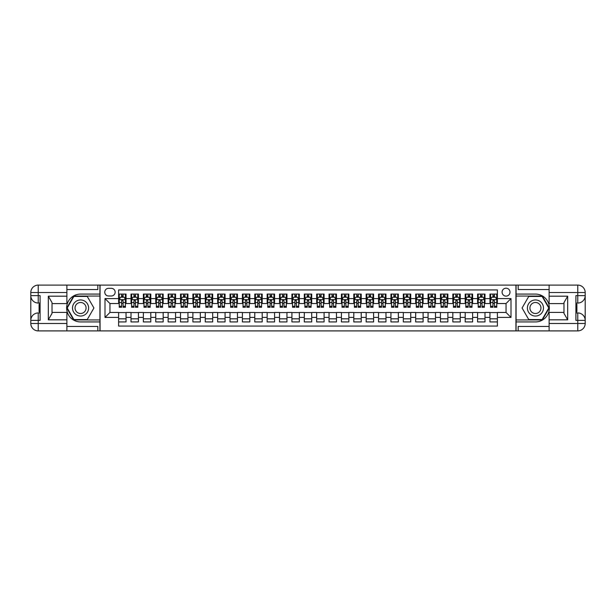<?xml version="1.0" encoding="UTF-8"?>
<svg xmlns="http://www.w3.org/2000/svg" width="616" height="616" viewBox="0 0 616 616"><rect width="100%" height="100%" fill="white"/><g stroke="black" fill="none" stroke-linecap="round" stroke-linejoin="round"><path stroke-width="0.92" d="M506.044 288.196A3.958 3.958 0 0 0 502.086 292.153A3.958 3.958 0 0 0 506.044 296.119A3.958 3.958 0 0 0 510.002 292.153A3.958 3.958 0 0 0 506.044 288.196M66.882 326.442L97.829 326.442L97.829 330.9L549.118 330.9L549.118 323.469L577.769 323.469L577.769 320.382L575.914 320.382L575.914 295.618L577.769 295.618L577.769 292.531L549.118 292.531L549.118 296.18L567.683 296.18L567.683 319.82L563.971 313.39L563.971 302.61L567.683 296.18M497.382 294.078L489.951 294.078L489.951 298.591L485 298.591L485 303.542L489.951 303.542L489.951 298.591M485 298.591L485 294.078L477.577 294.078L477.577 298.591L472.626 298.591L472.626 303.542L477.577 303.542L477.577 298.591M472.626 298.591L472.626 294.078L465.195 294.078L465.195 298.591L460.244 298.591L460.244 303.542L465.195 303.542L465.195 298.591M460.244 298.591L460.244 294.078L452.822 294.078L452.822 298.591L447.87 298.591L447.87 303.542L452.822 303.542L452.822 298.591M447.87 298.591L447.87 294.078L440.44 294.078L440.44 298.591L435.489 298.591L435.489 303.542L440.44 303.542L440.44 298.591M435.489 298.591L435.489 294.078L428.066 294.078L428.066 298.591L423.115 298.591L423.115 303.542L428.066 303.542L428.066 298.591M423.115 298.591L423.115 294.078L415.685 294.078L415.685 298.591L410.733 298.591L410.733 303.542L415.685 303.542L415.685 298.591M410.733 298.591L410.733 294.078L403.311 294.078L403.311 298.591L398.36 298.591L398.36 303.542L403.311 303.542L403.311 298.591M398.36 298.591L398.36 294.078L390.929 294.078L390.929 298.591L385.978 298.591L385.978 303.542L390.929 303.542L390.929 298.591M385.978 298.591L385.978 294.078L378.555 294.078L378.555 298.591L373.604 298.591L373.604 303.542L378.555 303.542L378.555 298.591M373.604 298.591L373.604 294.078L366.173 294.078L366.173 298.591L361.222 298.591L361.222 303.542L366.173 303.542L366.173 298.591M361.222 298.591L361.222 294.078L353.8 294.078L353.8 298.591L348.849 298.591L348.849 303.542L353.8 303.542L353.8 298.591M348.849 298.591L348.849 294.078L341.418 294.078L341.418 298.591L336.467 298.591L336.467 303.542L341.418 303.542L341.418 298.591M336.467 298.591L336.467 294.078L329.044 294.078L329.044 298.591L324.093 298.591L324.093 303.542L329.044 303.542L329.044 298.591M324.093 298.591L324.093 294.078L316.663 294.078L316.663 298.591L311.711 298.591L311.711 303.542L316.663 303.542L316.663 298.591M311.711 298.591L311.711 294.078L304.289 294.078L304.289 298.591L299.338 298.591L299.338 303.542L304.289 303.542L304.289 298.591M299.338 298.591L299.338 294.078L291.907 294.078L291.907 298.591L286.956 298.591L286.956 303.542L291.907 303.542L291.907 298.591M286.956 298.591L286.956 294.078L279.533 294.078L279.533 298.591L274.582 298.591L274.582 303.542L279.533 303.542L279.533 298.591M274.582 298.591L274.582 294.078L267.151 294.078L267.151 298.591L262.2 298.591L262.2 303.542L267.151 303.542L267.151 298.591M262.2 298.591L262.2 294.078L254.778 294.078L254.778 298.591L249.827 298.591L249.827 303.542L254.778 303.542L254.778 298.591M249.827 298.591L249.827 294.078L242.396 294.078L242.396 298.591L237.445 298.591L237.445 303.542L242.396 303.542L242.396 298.591M237.445 298.591L237.445 294.078L230.022 294.078L230.022 298.591L225.071 298.591L225.071 303.542L230.022 303.542L230.022 298.591M225.071 298.591L225.071 294.078L217.64 294.078L217.64 298.591L212.689 298.591L212.689 303.542L217.64 303.542L217.64 298.591M212.689 298.591L212.689 294.078L205.267 294.078L205.267 298.591L200.315 298.591L200.315 303.542L205.267 303.542L205.267 298.591M200.315 298.591L200.315 294.078L192.885 294.078L192.885 298.591L187.934 298.591L187.934 303.542L192.885 303.542L192.885 298.591M187.934 298.591L187.934 294.078L180.511 294.078L180.511 298.591L175.56 298.591L175.56 303.542L180.511 303.542L180.511 298.591M175.56 298.591L175.56 294.078L168.13 294.078L168.13 298.591L163.178 298.591L163.178 303.542L168.13 303.542L168.13 298.591M163.178 298.591L163.178 294.078L155.756 294.078L155.756 298.591L150.804 298.591L150.804 303.542L155.756 303.542L155.756 298.591M150.804 298.591L150.804 294.078L143.374 294.078L143.374 298.591L138.423 298.591L138.423 303.542L143.374 303.542L143.374 298.591M138.423 298.591L138.423 294.078L131 294.078L131 303.542L126.049 303.542L126.049 294.078L118.619 294.078M118.619 321.922L126.049 321.922L126.049 312.458L131 312.458L131 321.922L138.423 321.922L138.423 312.458L143.374 312.458L143.374 317.409L138.423 317.409M143.374 317.409L143.374 321.922L150.804 321.922L150.804 312.458L155.756 312.458L155.756 317.409L150.804 317.409M155.756 317.409L155.756 321.922L163.178 321.922L163.178 312.458L168.13 312.458L168.13 317.409L163.178 317.409M168.13 317.409L168.13 321.922L175.56 321.922L175.56 312.458L180.511 312.458L180.511 317.409L175.56 317.409M180.511 317.409L180.511 321.922L187.934 321.922L187.934 312.458L192.885 312.458L192.885 317.409L187.934 317.409M192.885 317.409L192.885 321.922L200.315 321.922L200.315 312.458L205.267 312.458L205.267 317.409L200.315 317.409M205.267 317.409L205.267 321.922L212.689 321.922L212.689 312.458L217.64 312.458L217.64 317.409L212.689 317.409M217.64 317.409L217.64 321.922L225.071 321.922L225.071 312.458L230.022 312.458L230.022 317.409L225.071 317.409M230.022 317.409L230.022 321.922L237.445 321.922L237.445 312.458L242.396 312.458L242.396 317.409L237.445 317.409M242.396 317.409L242.396 321.922L249.827 321.922L249.827 312.458L254.778 312.458L254.778 317.409L249.827 317.409M254.778 317.409L254.778 321.922L262.2 321.922L262.2 312.458L267.151 312.458L267.151 317.409L262.2 317.409M267.151 317.409L267.151 321.922L274.582 321.922L274.582 312.458L279.533 312.458L279.533 317.409L274.582 317.409M279.533 317.409L279.533 321.922L286.956 321.922L286.956 312.458L291.907 312.458L291.907 317.409L286.956 317.409M291.907 317.409L291.907 321.922L299.338 321.922L299.338 312.458L304.289 312.458L304.289 317.409L299.338 317.409M304.289 317.409L304.289 321.922L311.711 321.922L311.711 312.458L316.663 312.458L316.663 317.409L311.711 317.409M316.663 317.409L316.663 321.922L324.093 321.922L324.093 312.458L329.044 312.458L329.044 317.409L324.093 317.409M329.044 317.409L329.044 321.922L336.467 321.922L336.467 312.458L341.418 312.458L341.418 317.409L336.467 317.409M341.418 317.409L341.418 321.922L348.849 321.922L348.849 312.458L353.8 312.458L353.8 317.409L348.849 317.409M353.8 317.409L353.8 321.922L361.222 321.922L361.222 312.458L366.173 312.458L366.173 317.409L361.222 317.409M366.173 317.409L366.173 321.922L373.604 321.922L373.604 312.458L378.555 312.458L378.555 317.409L373.604 317.409M378.555 317.409L378.555 321.922L385.978 321.922L385.978 312.458L390.929 312.458L390.929 317.409L385.978 317.409M390.929 317.409L390.929 321.922L398.36 321.922L398.36 312.458L403.311 312.458L403.311 317.409L398.36 317.409M403.311 317.409L403.311 321.922L410.733 321.922L410.733 312.458L415.685 312.458L415.685 317.409L410.733 317.409M415.685 317.409L415.685 321.922L423.115 321.922L423.115 312.458L428.066 312.458L428.066 317.409L423.115 317.409M428.066 317.409L428.066 321.922L435.489 321.922L435.489 312.458L440.44 312.458L440.44 317.409L435.489 317.409M440.44 317.409L440.44 321.922L447.87 321.922L447.87 312.458L452.822 312.458L452.822 317.409L447.87 317.409M452.822 317.409L452.822 321.922L460.244 321.922L460.244 312.458L465.195 312.458L465.195 317.409L460.244 317.409M465.195 317.409L465.195 321.922L472.626 321.922L472.626 312.458L477.577 312.458L477.577 317.409L472.626 317.409M477.577 317.409L477.577 321.922L485 321.922L485 312.458L489.951 312.458L489.951 317.409L485 317.409M108.593 295.996L111.319 295.996A3.835 3.835 0 0 0 115.154 292.153A3.835 3.835 0 0 0 111.319 288.319L108.593 288.319A3.835 3.835 0 0 0 104.759 292.153A3.835 3.835 0 0 0 108.593 295.996M549.118 289.559L518.172 289.559L518.172 285.1L515.946 285.1L515.946 330.9M515.946 285.1L66.882 285.1L66.882 292.531L38.23 292.531L38.23 295.618L40.086 295.618L40.086 320.382L38.23 320.382L38.23 323.469L66.882 323.469L66.882 319.82L48.318 319.82L48.318 296.18L52.029 302.61L52.029 313.39L48.318 319.82M100.054 330.9L100.054 285.1M497.382 298.591L497.382 289.928L118.619 289.928L118.619 303.542L109.956 303.542L109.956 312.458L118.619 312.458L118.619 326.072L497.382 326.072L497.382 312.458L506.044 312.458L506.044 303.542L497.382 303.542L497.382 298.591L510.995 298.591L510.995 317.409L497.382 317.409M118.619 317.409L105.005 317.409L105.005 298.591L118.619 298.591M489.951 317.409L489.951 321.922L497.382 321.922M118.619 297.166L119.242 297.166M121.591 297.166L123.077 297.166M125.425 297.166L126.049 297.166M118.619 303.418L119.242 303.418M121.591 303.418L123.077 303.418M125.425 303.418L126.049 303.418M118.619 312.582L126.049 312.582M118.619 318.834L126.049 318.834M131 303.418L131.616 303.418M133.972 303.418L135.451 303.418M137.807 303.418L138.423 303.418M131 297.166L131.616 297.166M133.972 297.166L135.451 297.166M137.807 297.166L138.423 297.166M131 312.582L138.423 312.582M131 318.834L138.423 318.834M143.374 312.582L150.804 312.582M143.374 318.834L150.804 318.834M143.374 297.166L143.998 297.166M146.346 297.166L147.832 297.166M150.181 297.166L150.804 297.166M143.374 303.418L143.998 303.418M146.346 303.418L147.832 303.418M150.181 303.418L150.804 303.418M155.756 312.582L163.178 312.582M155.756 318.834L163.178 318.834M155.756 297.166L156.372 297.166M158.728 297.166L160.206 297.166M162.562 297.166L163.178 297.166M155.756 303.418L156.372 303.418M158.728 303.418L160.206 303.418M162.562 303.418L163.178 303.418M168.13 312.582L175.56 312.582M168.13 318.834L175.56 318.834M168.13 297.166L168.753 297.166M171.102 297.166L172.588 297.166M174.936 297.166L175.56 297.166M168.13 303.418L168.753 303.418M171.102 303.418L172.588 303.418M174.936 303.418L175.56 303.418M180.511 312.582L187.934 312.582M180.511 318.834L187.934 318.834M180.511 297.166L181.127 297.166M183.483 297.166L184.962 297.166M187.318 297.166L187.934 297.166M180.511 303.418L181.127 303.418M183.483 303.418L184.962 303.418M187.318 303.418L187.934 303.418M192.885 312.582L200.315 312.582M192.885 318.834L200.315 318.834M192.885 297.166L193.509 297.166M195.857 297.166L197.343 297.166M199.692 297.166L200.315 297.166M192.885 303.418L193.509 303.418M195.857 303.418L197.343 303.418M199.692 303.418L200.315 303.418M205.267 312.582L212.689 312.582M205.267 318.834L212.689 318.834M205.267 297.166L205.883 297.166M208.239 297.166L209.717 297.166M212.073 297.166L212.689 297.166M205.267 303.418L205.883 303.418M208.239 303.418L209.717 303.418M212.073 303.418L212.689 303.418M217.64 312.582L225.071 312.582M217.64 318.834L225.071 318.834M217.64 297.166L218.264 297.166M220.613 297.166L222.099 297.166M224.447 297.166L225.071 297.166M217.64 303.418L218.264 303.418M220.613 303.418L222.099 303.418M224.447 303.418L225.071 303.418M230.022 312.582L237.445 312.582M230.022 318.834L237.445 318.834M230.022 297.166L230.638 297.166M232.994 297.166L234.473 297.166M236.829 297.166L237.445 297.166M230.022 303.418L230.638 303.418M232.994 303.418L234.473 303.418M236.829 303.418L237.445 303.418M242.396 312.582L249.827 312.582M242.396 318.834L249.827 318.834M242.396 297.166L243.02 297.166M245.368 297.166L246.854 297.166M249.203 297.166L249.827 297.166M242.396 303.418L243.02 303.418M245.368 303.418L246.854 303.418M249.203 303.418L249.827 303.418M254.778 312.582L262.2 312.582M254.778 318.834L262.2 318.834M254.778 297.166L255.394 297.166M257.75 297.166L259.228 297.166M261.584 297.166L262.2 297.166M254.778 303.418L255.394 303.418M257.75 303.418L259.228 303.418M261.584 303.418L262.2 303.418M267.151 312.582L274.582 312.582M267.151 318.834L274.582 318.834M267.151 297.166L267.775 297.166M270.124 297.166L271.61 297.166M273.958 297.166L274.582 297.166M267.151 303.418L267.775 303.418M270.124 303.418L271.61 303.418M273.958 303.418L274.582 303.418M279.533 312.582L286.956 312.582M279.533 318.834L286.956 318.834M279.533 297.166L280.149 297.166M282.505 297.166L283.984 297.166M286.34 297.166L286.956 297.166M279.533 303.418L280.149 303.418M282.505 303.418L283.984 303.418M286.34 303.418L286.956 303.418M291.907 312.582L299.338 312.582M291.907 318.834L299.338 318.834M291.907 297.166L292.531 297.166M294.879 297.166L296.365 297.166M298.714 297.166L299.338 297.166M291.907 303.418L292.531 303.418M294.879 303.418L296.365 303.418M298.714 303.418L299.338 303.418M304.289 312.582L311.711 312.582M304.289 318.834L311.711 318.834M304.289 297.166L304.905 297.166M307.261 297.166L308.739 297.166M311.095 297.166L311.711 297.166M304.289 303.418L304.905 303.418M307.261 303.418L308.739 303.418M311.095 303.418L311.711 303.418M316.663 312.582L324.093 312.582M316.663 318.834L324.093 318.834M316.663 297.166L317.286 297.166M319.635 297.166L321.121 297.166M323.469 297.166L324.093 297.166M316.663 303.418L317.286 303.418M319.635 303.418L321.121 303.418M323.469 303.418L324.093 303.418M329.044 312.582L336.467 312.582M329.044 318.834L336.467 318.834M329.044 297.166L329.66 297.166M332.016 297.166L333.495 297.166M335.851 297.166L336.467 297.166M329.044 303.418L329.66 303.418M332.016 303.418L333.495 303.418M335.851 303.418L336.467 303.418M341.418 312.582L348.849 312.582M341.418 318.834L348.849 318.834M341.418 297.166L342.042 297.166M344.39 297.166L345.876 297.166M348.225 297.166L348.849 297.166M341.418 303.418L342.042 303.418M344.39 303.418L345.876 303.418M348.225 303.418L348.849 303.418M353.8 312.582L361.222 312.582M353.8 318.834L361.222 318.834M353.8 297.166L354.416 297.166M356.772 297.166L358.25 297.166M360.606 297.166L361.222 297.166M353.8 303.418L354.416 303.418M356.772 303.418L358.25 303.418M360.606 303.418L361.222 303.418M366.173 312.582L373.604 312.582M366.173 318.834L373.604 318.834M366.173 297.166L366.797 297.166M369.146 297.166L370.632 297.166M372.98 297.166L373.604 297.166M366.173 303.418L366.797 303.418M369.146 303.418L370.632 303.418M372.98 303.418L373.604 303.418M378.555 312.582L385.978 312.582M378.555 318.834L385.978 318.834M378.555 297.166L379.171 297.166M381.527 297.166L383.006 297.166M385.362 297.166L385.978 297.166M378.555 303.418L379.171 303.418M381.527 303.418L383.006 303.418M385.362 303.418L385.978 303.418M390.929 312.582L398.36 312.582M390.929 318.834L398.36 318.834M390.929 297.166L391.553 297.166M393.901 297.166L395.387 297.166M397.736 297.166L398.36 297.166M390.929 303.418L391.553 303.418M393.901 303.418L395.387 303.418M397.736 303.418L398.36 303.418M403.311 312.582L410.733 312.582M403.311 318.834L410.733 318.834M403.311 297.166L403.927 297.166M406.283 297.166L407.761 297.166M410.117 297.166L410.733 297.166M403.311 303.418L403.927 303.418M406.283 303.418L407.761 303.418M410.117 303.418L410.733 303.418M415.685 312.582L423.115 312.582M415.685 318.834L423.115 318.834M415.685 297.166L416.308 297.166M418.657 297.166L420.143 297.166M422.491 297.166L423.115 297.166M415.685 303.418L416.308 303.418M418.657 303.418L420.143 303.418M422.491 303.418L423.115 303.418M428.066 312.582L435.489 312.582M428.066 318.834L435.489 318.834M428.066 297.166L428.682 297.166M431.038 297.166L432.517 297.166M434.873 297.166L435.489 297.166M428.066 303.418L428.682 303.418M431.038 303.418L432.517 303.418M434.873 303.418L435.489 303.418M440.44 312.582L447.87 312.582M440.44 318.834L447.87 318.834M440.44 297.166L441.064 297.166M443.412 297.166L444.898 297.166M447.247 297.166L447.87 297.166M440.44 303.418L441.064 303.418M443.412 303.418L444.898 303.418M447.247 303.418L447.87 303.418M452.822 312.582L460.244 312.582M452.822 318.834L460.244 318.834M452.822 297.166L453.438 297.166M455.794 297.166L457.272 297.166M459.628 297.166L460.244 297.166M452.822 303.418L453.438 303.418M455.794 303.418L457.272 303.418M459.628 303.418L460.244 303.418M465.195 312.582L472.626 312.582M465.195 318.834L472.626 318.834M465.195 297.166L465.819 297.166M468.168 297.166L469.654 297.166M472.002 297.166L472.626 297.166M465.195 303.418L465.819 303.418M468.168 303.418L469.654 303.418M472.002 303.418L472.626 303.418M477.577 312.582L485 312.582M477.577 318.834L485 318.834M477.577 297.166L478.193 297.166M480.549 297.166L482.028 297.166M484.384 297.166L485 297.166M477.577 303.418L478.193 303.418M480.549 303.418L482.028 303.418M484.384 303.418L485 303.418M489.951 312.582L497.382 312.582M489.951 318.834L497.382 318.834M489.951 297.166L490.575 297.166M492.923 297.166L494.409 297.166M496.758 297.166L497.382 297.166M489.951 303.418L490.575 303.418M492.923 303.418L494.409 303.418M496.758 303.418L497.382 303.418M109.956 303.542L105.005 298.591M109.956 312.458L105.005 317.409M510.995 298.591L506.044 303.542M510.995 317.409L506.044 312.458M123.077 295.688L121.591 295.688M125.425 306.252L123.077 306.252L123.077 307.261L125.425 307.261L125.425 299.707L124.193 297.228L120.474 297.228L119.242 299.707L119.242 307.261L121.591 307.261L121.591 306.252L119.242 306.252M119.242 299.707L119.242 294.078M125.425 299.707L125.425 294.078M121.591 297.228L121.591 294.078M123.077 294.078L123.077 297.228M123.077 306.252L123.077 300.639L121.591 300.639L121.591 306.252M84.584 301.031A8.046 8.046 0 0 0 73.589 303.981A8.046 8.046 0 0 0 76.538 314.969A8.046 8.046 0 0 0 87.526 312.019A8.046 8.046 0 0 0 84.584 301.031M83.314 303.226A5.506 5.506 0 0 0 75.791 305.243A5.506 5.506 0 0 0 77.801 312.774A5.506 5.506 0 0 0 85.331 310.757A5.506 5.506 0 0 0 83.314 303.226M87.241 319.573L73.874 319.573L67.198 308L73.874 296.427L87.241 296.427L93.925 308L87.241 319.573M539.462 301.031A8.046 8.046 0 0 0 528.474 303.981A8.046 8.046 0 0 0 531.415 314.969A8.046 8.046 0 0 0 542.411 312.019A8.046 8.046 0 0 0 539.462 301.031M538.199 303.226A5.506 5.506 0 0 0 530.669 305.243A5.506 5.506 0 0 0 532.686 312.774A5.506 5.506 0 0 0 540.209 310.757A5.506 5.506 0 0 0 538.199 303.226M542.126 319.573L528.759 319.573L522.075 308L528.759 296.427L542.126 296.427L548.802 308L542.126 319.573M99.931 285.1L99.931 294.078L80.557 294.078A13.922 13.922 0 0 0 66.636 308A13.922 13.922 0 0 0 80.557 321.922L99.931 321.922L99.931 330.9M48.318 296.18L66.882 296.18L66.882 292.531M66.882 296.18L66.882 303.603L52.029 303.603M66.882 323.469L66.882 330.9L38.23 330.9A7.431 7.431 0 0 1 30.8 323.469L30.8 292.531A7.431 7.431 0 0 1 38.23 285.1L66.882 285.1M99.931 294.078L99.931 296.057L73.666 296.057L66.767 308L73.666 319.943L99.931 319.943L99.931 296.057M99.931 319.943L99.931 321.922M52.029 312.397L66.882 312.397L66.882 319.82M97.829 330.9L66.882 330.9M30.8 320.382A7.431 7.431 0 0 1 38.23 312.951A7.431 7.431 0 0 0 30.8 320.382L38.23 320.382L38.23 312.951L40.086 312.951M40.086 303.049L38.23 303.049L38.23 295.618L30.8 295.618A7.431 7.431 0 0 0 38.23 303.049A7.431 7.431 0 0 1 30.8 295.618M97.829 285.1L97.829 289.559L66.882 289.559M40.086 304.189L39.093 304.189L39.093 309.093L40.086 309.093M39.093 307.938L40.086 307.938M39.093 306.575L40.086 306.575M39.093 306.352L40.086 306.352M39.093 309.093L39.093 311.812L40.086 311.812M39.093 309.34L40.086 309.34M516.069 330.9L516.069 321.922L535.443 321.922A13.922 13.922 0 0 0 549.364 308A13.922 13.922 0 0 0 535.443 294.078L516.069 294.078L516.069 285.1M567.683 319.82L549.118 319.82L549.118 323.469M549.118 319.82L549.118 312.397L563.971 312.397M549.118 292.531L549.118 285.1L577.769 285.1A7.431 7.431 0 0 1 585.2 292.531L585.2 323.469A7.431 7.431 0 0 1 577.769 330.9L549.118 330.9M516.069 321.922L516.069 319.943L542.334 319.943L549.233 308L542.334 296.057L516.069 296.057L516.069 319.943M516.069 296.057L516.069 294.078M563.971 303.603L549.118 303.603L549.118 296.18M518.172 285.1L549.118 285.1M585.2 295.618A7.431 7.431 0 0 1 577.769 303.049A7.431 7.431 0 0 0 585.2 295.618L577.769 295.618L577.769 303.049L575.914 303.049M575.914 312.951L577.769 312.951L577.769 320.382L585.2 320.382A7.431 7.431 0 0 0 577.769 312.951A7.431 7.431 0 0 1 585.2 320.382M518.172 330.9L518.172 326.442L549.118 326.442M575.914 311.812L576.907 311.812L576.907 306.907L575.914 306.907M576.907 308.062L575.914 308.062M576.907 309.425L575.914 309.425M576.907 309.648L575.914 309.648M576.907 306.907L576.907 304.189L575.914 304.189M576.907 306.66L575.914 306.66M135.451 295.688L133.972 295.688M137.807 306.252L135.451 306.252L135.451 307.261L137.807 307.261L137.807 299.707L136.567 297.228L132.856 297.228L131.616 299.707L131.616 307.261L133.972 307.261L133.972 306.252L131.616 306.252M131.616 299.707L131.616 294.078M137.807 299.707L137.807 294.078M133.972 297.228L133.972 294.078M135.451 294.078L135.451 297.228M135.451 306.252L135.451 300.639L133.972 300.639L133.972 306.252M147.832 295.688L146.346 295.688M150.181 306.252L147.832 306.252L147.832 307.261L150.181 307.261L150.181 299.707L148.949 297.228L145.23 297.228L143.998 299.707L143.998 307.261L146.346 307.261L146.346 306.252L143.998 306.252M143.998 299.707L143.998 294.078M150.181 299.707L150.181 294.078M146.346 297.228L146.346 294.078M147.832 294.078L147.832 297.228M147.832 306.252L147.832 300.639L146.346 300.639L146.346 306.252M160.206 295.688L158.728 295.688M162.562 306.252L160.206 306.252L160.206 307.261L162.562 307.261L162.562 299.707L161.323 297.228L157.611 297.228L156.372 299.707L156.372 307.261L158.728 307.261L158.728 306.252L156.372 306.252M156.372 299.707L156.372 294.078M162.562 299.707L162.562 294.078M158.728 297.228L158.728 294.078M160.206 294.078L160.206 297.228M160.206 306.252L160.206 300.639L158.728 300.639L158.728 306.252M172.588 295.688L171.102 295.688M174.936 306.252L172.588 306.252L172.588 307.261L174.936 307.261L174.936 299.707L173.704 297.228L169.985 297.228L168.753 299.707L168.753 307.261L171.102 307.261L171.102 306.252L168.753 306.252M168.753 299.707L168.753 294.078M174.936 299.707L174.936 294.078M171.102 297.228L171.102 294.078M172.588 294.078L172.588 297.228M172.588 306.252L172.588 300.639L171.102 300.639L171.102 306.252M184.962 295.688L183.483 295.688M187.318 306.252L184.962 306.252L184.962 307.261L187.318 307.261L187.318 299.707L186.078 297.228L182.367 297.228L181.127 299.707L181.127 307.261L183.483 307.261L183.483 306.252L181.127 306.252M181.127 299.707L181.127 294.078M187.318 299.707L187.318 294.078M183.483 297.228L183.483 294.078M184.962 294.078L184.962 297.228M184.962 306.252L184.962 300.639L183.483 300.639L183.483 306.252M197.343 295.688L195.857 295.688M199.692 306.252L197.343 306.252L197.343 307.261L199.692 307.261L199.692 299.707L198.46 297.228L194.741 297.228L193.509 299.707L193.509 307.261L195.857 307.261L195.857 306.252L193.509 306.252M193.509 299.707L193.509 294.078M199.692 299.707L199.692 294.078M195.857 297.228L195.857 294.078M197.343 294.078L197.343 297.228M197.343 306.252L197.343 300.639L195.857 300.639L195.857 306.252M209.717 295.688L208.239 295.688M212.073 306.252L209.717 306.252L209.717 307.261L212.073 307.261L212.073 299.707L210.834 297.228L207.122 297.228L205.883 299.707L205.883 307.261L208.239 307.261L208.239 306.252L205.883 306.252M205.883 299.707L205.883 294.078M212.073 299.707L212.073 294.078M208.239 297.228L208.239 294.078M209.717 294.078L209.717 297.228M209.717 306.252L209.717 300.639L208.239 300.639L208.239 306.252M222.099 295.688L220.613 295.688M224.447 306.252L222.099 306.252L222.099 307.261L224.447 307.261L224.447 299.707L223.215 297.228L219.496 297.228L218.264 299.707L218.264 307.261L220.613 307.261L220.613 306.252L218.264 306.252M218.264 299.707L218.264 294.078M224.447 299.707L224.447 294.078M220.613 297.228L220.613 294.078M222.099 294.078L222.099 297.228M222.099 306.252L222.099 300.639L220.613 300.639L220.613 306.252M234.473 295.688L232.994 295.688M236.829 306.252L234.473 306.252L234.473 307.261L236.829 307.261L236.829 299.707L235.589 297.228L231.878 297.228L230.638 299.707L230.638 307.261L232.994 307.261L232.994 306.252L230.638 306.252M230.638 299.707L230.638 294.078M236.829 299.707L236.829 294.078M232.994 297.228L232.994 294.078M234.473 294.078L234.473 297.228M234.473 306.252L234.473 300.639L232.994 300.639L232.994 306.252M246.854 295.688L245.368 295.688M249.203 306.252L246.854 306.252L246.854 307.261L249.203 307.261L249.203 299.707L247.971 297.228L244.252 297.228L243.02 299.707L243.02 307.261L245.368 307.261L245.368 306.252L243.02 306.252M243.02 299.707L243.02 294.078M249.203 299.707L249.203 294.078M245.368 297.228L245.368 294.078M246.854 294.078L246.854 297.228M246.854 306.252L246.854 300.639L245.368 300.639L245.368 306.252M259.228 295.688L257.75 295.688M261.584 306.252L259.228 306.252L259.228 307.261L261.584 307.261L261.584 299.707L260.345 297.228L256.633 297.228L255.394 299.707L255.394 307.261L257.75 307.261L257.75 306.252L255.394 306.252M255.394 299.707L255.394 294.078M261.584 299.707L261.584 294.078M257.75 297.228L257.75 294.078M259.228 294.078L259.228 297.228M259.228 306.252L259.228 300.639L257.75 300.639L257.75 306.252M271.61 295.688L270.124 295.688M273.958 306.252L271.61 306.252L271.61 307.261L273.958 307.261L273.958 299.707L272.726 297.228L269.007 297.228L267.775 299.707L267.775 307.261L270.124 307.261L270.124 306.252L267.775 306.252M267.775 299.707L267.775 294.078M273.958 299.707L273.958 294.078M270.124 297.228L270.124 294.078M271.61 294.078L271.61 297.228M271.61 306.252L271.61 300.639L270.124 300.639L270.124 306.252M283.984 295.688L282.505 295.688M286.34 306.252L283.984 306.252L283.984 307.261L286.34 307.261L286.34 299.707L285.1 297.228L281.389 297.228L280.149 299.707L280.149 307.261L282.505 307.261L282.505 306.252L280.149 306.252M280.149 299.707L280.149 294.078M286.34 299.707L286.34 294.078M282.505 297.228L282.505 294.078M283.984 294.078L283.984 297.228M283.984 306.252L283.984 300.639L282.505 300.639L282.505 306.252M296.365 295.688L294.879 295.688M298.714 306.252L296.365 306.252L296.365 307.261L298.714 307.261L298.714 299.707L297.482 297.228L293.763 297.228L292.531 299.707L292.531 307.261L294.879 307.261L294.879 306.252L292.531 306.252M292.531 299.707L292.531 294.078M298.714 299.707L298.714 294.078M294.879 297.228L294.879 294.078M296.365 294.078L296.365 297.228M296.365 306.252L296.365 300.639L294.879 300.639L294.879 306.252M308.739 295.688L307.261 295.688M311.095 306.252L308.739 306.252L308.739 307.261L311.095 307.261L311.095 299.707L309.856 297.228L306.144 297.228L304.905 299.707L304.905 307.261L307.261 307.261L307.261 306.252L304.905 306.252M304.905 299.707L304.905 294.078M311.095 299.707L311.095 294.078M307.261 297.228L307.261 294.078M308.739 294.078L308.739 297.228M308.739 306.252L308.739 300.639L307.261 300.639L307.261 306.252M321.121 295.688L319.635 295.688M323.469 306.252L321.121 306.252L321.121 307.261L323.469 307.261L323.469 299.707L322.237 297.228L318.518 297.228L317.286 299.707L317.286 307.261L319.635 307.261L319.635 306.252L317.286 306.252M317.286 299.707L317.286 294.078M323.469 299.707L323.469 294.078M319.635 297.228L319.635 294.078M321.121 294.078L321.121 297.228M321.121 306.252L321.121 300.639L319.635 300.639L319.635 306.252M333.495 295.688L332.016 295.688M335.851 306.252L333.495 306.252L333.495 307.261L335.851 307.261L335.851 299.707L334.611 297.228L330.9 297.228L329.66 299.707L329.66 307.261L332.016 307.261L332.016 306.252L329.66 306.252M329.66 299.707L329.66 294.078M335.851 299.707L335.851 294.078M332.016 297.228L332.016 294.078M333.495 294.078L333.495 297.228M333.495 306.252L333.495 300.639L332.016 300.639L332.016 306.252M345.876 295.688L344.39 295.688M348.225 306.252L345.876 306.252L345.876 307.261L348.225 307.261L348.225 299.707L346.993 297.228L343.274 297.228L342.042 299.707L342.042 307.261L344.39 307.261L344.39 306.252L342.042 306.252M342.042 299.707L342.042 294.078M348.225 299.707L348.225 294.078M344.39 297.228L344.39 294.078M345.876 294.078L345.876 297.228M345.876 306.252L345.876 300.639L344.39 300.639L344.39 306.252M358.25 295.688L356.772 295.688M360.606 306.252L358.25 306.252L358.25 307.261L360.606 307.261L360.606 299.707L359.367 297.228L355.655 297.228L354.416 299.707L354.416 307.261L356.772 307.261L356.772 306.252L354.416 306.252M354.416 299.707L354.416 294.078M360.606 299.707L360.606 294.078M356.772 297.228L356.772 294.078M358.25 294.078L358.25 297.228M358.25 306.252L358.25 300.639L356.772 300.639L356.772 306.252M370.632 295.688L369.146 295.688M372.98 306.252L370.632 306.252L370.632 307.261L372.98 307.261L372.98 299.707L371.748 297.228L368.029 297.228L366.797 299.707L366.797 307.261L369.146 307.261L369.146 306.252L366.797 306.252M366.797 299.707L366.797 294.078M372.98 299.707L372.98 294.078M369.146 297.228L369.146 294.078M370.632 294.078L370.632 297.228M370.632 306.252L370.632 300.639L369.146 300.639L369.146 306.252M383.006 295.688L381.527 295.688M385.362 306.252L383.006 306.252L383.006 307.261L385.362 307.261L385.362 299.707L384.122 297.228L380.411 297.228L379.171 299.707L379.171 307.261L381.527 307.261L381.527 306.252L379.171 306.252M379.171 299.707L379.171 294.078M385.362 299.707L385.362 294.078M381.527 297.228L381.527 294.078M383.006 294.078L383.006 297.228M383.006 306.252L383.006 300.639L381.527 300.639L381.527 306.252M395.387 295.688L393.901 295.688M397.736 306.252L395.387 306.252L395.387 307.261L397.736 307.261L397.736 299.707L396.504 297.228L392.785 297.228L391.553 299.707L391.553 307.261L393.901 307.261L393.901 306.252L391.553 306.252M391.553 299.707L391.553 294.078M397.736 299.707L397.736 294.078M393.901 297.228L393.901 294.078M395.387 294.078L395.387 297.228M395.387 306.252L395.387 300.639L393.901 300.639L393.901 306.252M407.761 295.688L406.283 295.688M410.117 306.252L407.761 306.252L407.761 307.261L410.117 307.261L410.117 299.707L408.878 297.228L405.166 297.228L403.927 299.707L403.927 307.261L406.283 307.261L406.283 306.252L403.927 306.252M403.927 299.707L403.927 294.078M410.117 299.707L410.117 294.078M406.283 297.228L406.283 294.078M407.761 294.078L407.761 297.228M407.761 306.252L407.761 300.639L406.283 300.639L406.283 306.252M420.143 295.688L418.657 295.688M422.491 306.252L420.143 306.252L420.143 307.261L422.491 307.261L422.491 299.707L421.259 297.228L417.54 297.228L416.308 299.707L416.308 307.261L418.657 307.261L418.657 306.252L416.308 306.252M416.308 299.707L416.308 294.078M422.491 299.707L422.491 294.078M418.657 297.228L418.657 294.078M420.143 294.078L420.143 297.228M420.143 306.252L420.143 300.639L418.657 300.639L418.657 306.252M432.517 295.688L431.038 295.688M434.873 306.252L432.517 306.252L432.517 307.261L434.873 307.261L434.873 299.707L433.633 297.228L429.922 297.228L428.682 299.707L428.682 307.261L431.038 307.261L431.038 306.252L428.682 306.252M428.682 299.707L428.682 294.078M434.873 299.707L434.873 294.078M431.038 297.228L431.038 294.078M432.517 294.078L432.517 297.228M432.517 306.252L432.517 300.639L431.038 300.639L431.038 306.252M444.898 295.688L443.412 295.688M447.247 306.252L444.898 306.252L444.898 307.261L447.247 307.261L447.247 299.707L446.015 297.228L442.296 297.228L441.064 299.707L441.064 307.261L443.412 307.261L443.412 306.252L441.064 306.252M441.064 299.707L441.064 294.078M447.247 299.707L447.247 294.078M443.412 297.228L443.412 294.078M444.898 294.078L444.898 297.228M444.898 306.252L444.898 300.639L443.412 300.639L443.412 306.252M457.272 295.688L455.794 295.688M459.628 306.252L457.272 306.252L457.272 307.261L459.628 307.261L459.628 299.707L458.389 297.228L454.677 297.228L453.438 299.707L453.438 307.261L455.794 307.261L455.794 306.252L453.438 306.252M453.438 299.707L453.438 294.078M459.628 299.707L459.628 294.078M455.794 297.228L455.794 294.078M457.272 294.078L457.272 297.228M457.272 306.252L457.272 300.639L455.794 300.639L455.794 306.252M469.654 295.688L468.168 295.688M472.002 306.252L469.654 306.252L469.654 307.261L472.002 307.261L472.002 299.707L470.77 297.228L467.051 297.228L465.819 299.707L465.819 307.261L468.168 307.261L468.168 306.252L465.819 306.252M465.819 299.707L465.819 294.078M472.002 299.707L472.002 294.078M468.168 297.228L468.168 294.078M469.654 294.078L469.654 297.228M469.654 306.252L469.654 300.639L468.168 300.639L468.168 306.252M482.028 295.688L480.549 295.688M484.384 306.252L482.028 306.252L482.028 307.261L484.384 307.261L484.384 299.707L483.144 297.228L479.433 297.228L478.193 299.707L478.193 307.261L480.549 307.261L480.549 306.252L478.193 306.252M478.193 299.707L478.193 294.078M484.384 299.707L484.384 294.078M480.549 297.228L480.549 294.078M482.028 294.078L482.028 297.228M482.028 306.252L482.028 300.639L480.549 300.639L480.549 306.252M494.409 295.688L492.923 295.688M496.758 306.252L494.409 306.252L494.409 307.261L496.758 307.261L496.758 299.707L495.526 297.228L491.807 297.228L490.575 299.707L490.575 307.261L492.923 307.261L492.923 306.252L490.575 306.252M490.575 299.707L490.575 294.078M496.758 299.707L496.758 294.078M492.923 297.228L492.923 294.078M494.409 294.078L494.409 297.228M494.409 306.252L494.409 300.639L492.923 300.639L492.923 306.252M131 317.409L126.049 317.409M131 298.591L126.049 298.591M125.394 299.645L119.273 299.645M119.242 297.913L120.135 297.913M124.532 297.913L125.425 297.913M121.591 302.579L119.242 302.579M125.425 302.579L123.077 302.579M123.077 296.473L121.591 296.473M38.23 285.1A7.431 7.431 0 0 0 30.8 292.531L38.23 292.531L38.23 285.1M38.23 330.9L38.23 323.469L30.8 323.469A7.431 7.431 0 0 0 38.23 330.9M577.769 330.9A7.431 7.431 0 0 0 585.2 323.469L577.769 323.469L577.769 330.9M577.769 285.1L577.769 292.531L585.2 292.531A7.431 7.431 0 0 0 577.769 285.1M137.776 299.645L131.647 299.645M131.616 297.913L132.517 297.913M136.906 297.913L137.807 297.913M133.972 302.579L131.616 302.579M137.807 302.579L135.451 302.579M135.451 296.473L133.972 296.473M150.15 299.645L144.029 299.645M143.998 297.913L144.891 297.913M149.288 297.913L150.181 297.913M146.346 302.579L143.998 302.579M150.181 302.579L147.832 302.579M147.832 296.473L146.346 296.473M162.532 299.645L156.402 299.645M156.372 297.913L157.273 297.913M161.661 297.913L162.562 297.913M158.728 302.579L156.372 302.579M162.562 302.579L160.206 302.579M160.206 296.473L158.728 296.473M174.906 299.645L168.784 299.645M168.753 297.913L169.646 297.913M174.043 297.913L174.936 297.913M171.102 302.579L168.753 302.579M174.936 302.579L172.588 302.579M172.588 296.473L171.102 296.473M187.287 299.645L181.158 299.645M181.127 297.913L182.028 297.913M186.417 297.913L187.318 297.913M183.483 302.579L181.127 302.579M187.318 302.579L184.962 302.579M184.962 296.473L183.483 296.473M199.661 299.645L193.54 299.645M193.509 297.913L194.402 297.913M198.799 297.913L199.692 297.913M195.857 302.579L193.509 302.579M199.692 302.579L197.343 302.579M197.343 296.473L195.857 296.473M212.043 299.645L205.913 299.645M205.883 297.913L206.784 297.913M211.173 297.913L212.073 297.913M208.239 302.579L205.883 302.579M212.073 302.579L209.717 302.579M209.717 296.473L208.239 296.473M224.416 299.645L218.295 299.645M218.264 297.913L219.157 297.913M223.554 297.913L224.447 297.913M220.613 302.579L218.264 302.579M224.447 302.579L222.099 302.579M222.099 296.473L220.613 296.473M236.798 299.645L230.669 299.645M230.638 297.913L231.539 297.913M235.928 297.913L236.829 297.913M232.994 302.579L230.638 302.579M236.829 302.579L234.473 302.579M234.473 296.473L232.994 296.473M249.172 299.645L243.05 299.645M243.02 297.913L243.913 297.913M248.31 297.913L249.203 297.913M245.368 302.579L243.02 302.579M249.203 302.579L246.854 302.579M246.854 296.473L245.368 296.473M261.554 299.645L255.424 299.645M255.394 297.913L256.295 297.913M260.684 297.913L261.584 297.913M257.75 302.579L255.394 302.579M261.584 302.579L259.228 302.579M259.228 296.473L257.75 296.473M273.928 299.645L267.806 299.645M267.775 297.913L268.668 297.913M273.065 297.913L273.958 297.913M270.124 302.579L267.775 302.579M273.958 302.579L271.61 302.579M271.61 296.473L270.124 296.473M286.309 299.645L280.18 299.645M280.149 297.913L281.05 297.913M285.439 297.913L286.34 297.913M282.505 302.579L280.149 302.579M286.34 302.579L283.984 302.579M283.984 296.473L282.505 296.473M298.683 299.645L292.562 299.645M292.531 297.913L293.424 297.913M297.821 297.913L298.714 297.913M294.879 302.579L292.531 302.579M298.714 302.579L296.365 302.579M296.365 296.473L294.879 296.473M311.065 299.645L304.935 299.645M304.905 297.913L305.805 297.913M310.195 297.913L311.095 297.913M307.261 302.579L304.905 302.579M311.095 302.579L308.739 302.579M308.739 296.473L307.261 296.473M323.439 299.645L317.317 299.645M317.286 297.913L318.179 297.913M322.576 297.913L323.469 297.913M319.635 302.579L317.286 302.579M323.469 302.579L321.121 302.579M321.121 296.473L319.635 296.473M335.82 299.645L329.691 299.645M329.66 297.913L330.561 297.913M334.95 297.913L335.851 297.913M332.016 302.579L329.66 302.579M335.851 302.579L333.495 302.579M333.495 296.473L332.016 296.473M348.194 299.645L342.072 299.645M342.042 297.913L342.935 297.913M347.332 297.913L348.225 297.913M344.39 302.579L342.042 302.579M348.225 302.579L345.876 302.579M345.876 296.473L344.39 296.473M360.576 299.645L354.446 299.645M354.416 297.913L355.317 297.913M359.705 297.913L360.606 297.913M356.772 302.579L354.416 302.579M360.606 302.579L358.25 302.579M358.25 296.473L356.772 296.473M372.95 299.645L366.828 299.645M366.797 297.913L367.69 297.913M372.087 297.913L372.98 297.913M369.146 302.579L366.797 302.579M372.98 302.579L370.632 302.579M370.632 296.473L369.146 296.473M385.331 299.645L379.202 299.645M379.171 297.913L380.072 297.913M384.461 297.913L385.362 297.913M381.527 302.579L379.171 302.579M385.362 302.579L383.006 302.579M383.006 296.473L381.527 296.473M397.705 299.645L391.584 299.645M391.553 297.913L392.446 297.913M396.843 297.913L397.736 297.913M393.901 302.579L391.553 302.579M397.736 302.579L395.387 302.579M395.387 296.473L393.901 296.473M410.087 299.645L403.957 299.645M403.927 297.913L404.827 297.913M409.217 297.913L410.117 297.913M406.283 302.579L403.927 302.579M410.117 302.579L407.761 302.579M407.761 296.473L406.283 296.473M422.46 299.645L416.339 299.645M416.308 297.913L417.201 297.913M421.598 297.913L422.491 297.913M418.657 302.579L416.308 302.579M422.491 302.579L420.143 302.579M420.143 296.473L418.657 296.473M434.842 299.645L428.713 299.645M428.682 297.913L429.583 297.913M433.972 297.913L434.873 297.913M431.038 302.579L428.682 302.579M434.873 302.579L432.517 302.579M432.517 296.473L431.038 296.473M447.216 299.645L441.095 299.645M441.064 297.913L441.957 297.913M446.354 297.913L447.247 297.913M443.412 302.579L441.064 302.579M447.247 302.579L444.898 302.579M444.898 296.473L443.412 296.473M459.598 299.645L453.468 299.645M453.438 297.913L454.338 297.913M458.728 297.913L459.628 297.913M455.794 302.579L453.438 302.579M459.628 302.579L457.272 302.579M457.272 296.473L455.794 296.473M471.972 299.645L465.85 299.645M465.819 297.913L466.712 297.913M471.109 297.913L472.002 297.913M468.168 302.579L465.819 302.579M472.002 302.579L469.654 302.579M469.654 296.473L468.168 296.473M484.353 299.645L478.224 299.645M478.193 297.913L479.094 297.913M483.483 297.913L484.384 297.913M480.549 302.579L478.193 302.579M484.384 302.579L482.028 302.579M482.028 296.473L480.549 296.473M496.727 299.645L490.606 299.645M490.575 297.913L491.468 297.913M495.865 297.913L496.758 297.913M492.923 302.579L490.575 302.579M496.758 302.579L494.409 302.579M494.409 296.473L492.923 296.473"/></g></svg>
